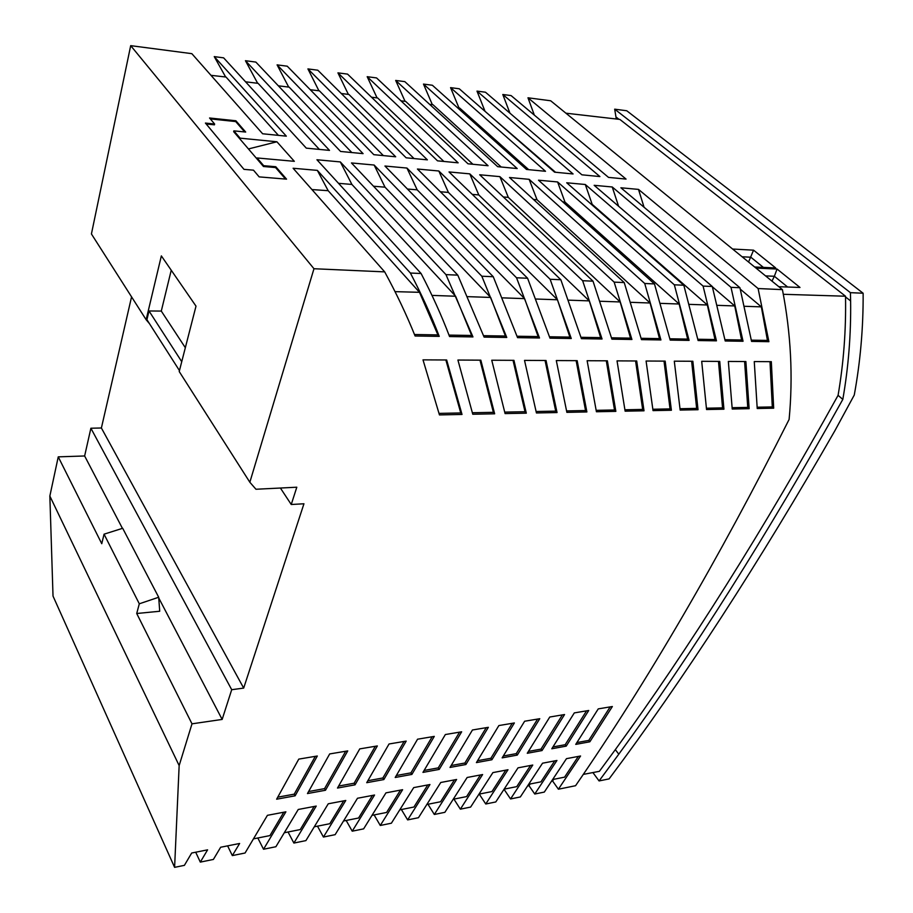 <?xml version="1.0" encoding="UTF-8"?>
<svg xmlns="http://www.w3.org/2000/svg" width="913" height="913" viewBox="0 0 913 913"><rect width="100%" height="100%" fill="white"/><g stroke="black" fill="none" stroke-linecap="round" stroke-linejoin="round"><path stroke-width="1.37" d="M244.695 131.951L235.702 121.566L235.896 120.767L209.556 117.994L214.635 124.02L205.414 123.072L243.976 169.35L253.494 170.172L259.155 176.882L286.556 179.153L275.783 166.737L263.686 165.687L263.469 166.508L256.85 158.771L257.067 157.949L263.686 165.687M445.955 274.619L340.321 161.921L316.948 159.764L421.098 273.512C432.18 294.785 441.675 315.795 449.561 336.555L472.957 336.931L445.955 274.619L457.79 275.144L484.107 337.102L506.761 337.468L481.824 276.217L493.271 276.73L517.557 337.65L539.515 337.993L516.53 277.769L527.6 278.26L549.98 338.164L571.264 338.506L550.117 279.264L560.833 279.743L581.41 338.666L602.055 338.997L582.642 280.713L593.028 281.181L611.893 339.157L631.933 339.476L614.152 282.128L624.23 282.574L641.485 339.636L660.932 339.944L644.715 283.487L654.473 283.92L670.199 340.093L689.098 340.401L674.342 284.81L683.814 285.233L698.103 340.538L716.454 340.834L703.09 286.089L712.288 286.499L725.207 340.983L743.045 341.268L731.005 287.333L739.929 287.732L751.559 341.405L768.906 341.679L758.11 288.542L782.43 289.638C790.932 333.416 793.169 376.681 789.106 419.444C718.417 559.646 647.237 681.737 575.555 785.716L558.402 789.209L552.593 780.992L551.612 781.186M340.321 161.921L351.893 184.437L338.529 183.33M280.405 488.033L291.247 504.501L296.805 487.211L255.96 489.254L249.842 482.247L179.21 371.534L196.01 306.14L161.35 255.891L146.148 319.721L91.426 233.956L130.696 45.65L313.969 268.73L384.693 271.88C396.482 293.541 406.616 314.917 415.095 335.995L439.244 336.383C431.233 315.533 421.612 294.42 410.382 273.033L421.098 273.512M256.85 158.771L233.66 131.666L233.865 130.856L245.688 132.054L235.896 120.767M171.233 270.225L161.293 311.071L149.002 310.968L146.925 319.676L179.45 370.587M249.842 482.247L313.969 268.73M291.247 504.501L303.949 503.771L243.68 688.094L231.708 689.703L222.156 719.433L191.992 723.826L179.153 765.585L174.6 867.35L184.392 865.353L191.684 853.016L207.593 849.843L200.312 862.112L195.702 852.217M278.431 135.364L226.013 77.034L210.971 75.323M592.902 772.558L599.076 780.935L609.108 778.892C684.031 678.633 759.262 562.636 834.79 430.89L854.271 395.021C860.377 361.662 863.333 327.733 863.139 293.233L626.752 110.758L614.677 109.172L616.298 118.998M146.148 319.721L149.515 323.727M131.563 296.862L101.389 427.992L90.889 428.231L84.635 455.975L58.249 456.854L49.85 496.056L53.022 596.086L174.6 867.35M225.648 76.989L214.247 56.617L286.34 136.163L262.624 133.766L191.844 53.673L130.696 45.65M782.43 289.638L550.676 100.772L527.976 97.794L626.056 179.085L608.515 177.396L511.075 95.58L502.801 94.496L599.909 176.563L581.901 174.817L485.476 92.213L476.997 91.106L573.079 173.961L554.579 172.169L459.262 88.778L450.566 87.637L545.506 171.29L526.516 169.453L432.374 85.251L423.472 84.076L517.192 168.551L497.665 166.668L404.824 81.634L395.683 80.435L488.09 165.732L468.004 163.792L376.555 77.925L367.186 76.692L458.155 162.834L437.51 160.836L347.556 74.113L337.936 72.857L427.375 159.855L406.125 157.801L317.792 70.21L307.921 68.909L395.694 156.796L373.828 154.674L287.241 66.193L277.096 64.869L363.089 153.635L340.572 151.455L255.857 62.084L245.449 60.715L329.502 150.383L306.3 148.146L223.628 57.85L214.247 56.617M245.449 60.715L257.66 83.288M277.096 64.869L288.691 87.089M307.921 68.909L318.922 90.786M337.936 72.857L348.367 94.381M367.186 76.692L377.069 97.896M395.683 80.435L405.052 101.32M423.472 84.076L432.34 104.653M450.566 87.637L458.965 107.917M476.997 91.106L484.94 111.089M502.801 94.496L509.933 113.166M527.976 97.794L534.333 115.106M257.067 157.949L294.328 161.327L276.913 141.777L248.45 148.945M214.635 124.02L214.429 124.83L206.167 123.985M239.914 138.97L240.13 138.16L276.913 141.777M235.702 121.566L210.31 118.895M285.529 179.062L275.555 167.558L263.469 166.508M434.28 736.392L417.572 739.199L395.203 777.477L411.889 774.418L434.28 736.392M653.035 410.622L646.084 361.023L665.178 361.126L671.397 410.245L653.035 410.622M575.738 744.38L598.255 708.887L612.361 706.525L589.832 741.801L575.738 744.38M476.403 762.595L498.875 725.561L514.373 722.959L491.902 759.753L476.403 762.595M505.083 413.589L491.742 360.224L513.939 360.338L526.31 413.167L505.083 413.589M692.853 361.263L698.023 409.72L680.162 410.074L674.296 361.171L692.853 361.263M527.269 753.271L549.774 717.025L564.554 714.537L542.037 750.554L527.269 753.271M366.718 782.692L389.041 743.981L406.182 741.105L383.837 779.565L366.718 782.692M439.45 414.913L423.004 359.859L446.662 359.984L462.012 414.456L439.45 414.913M706.548 409.538L701.698 361.308L719.741 361.411L723.929 409.195L706.548 409.538M422.959 772.387L445.361 734.531L461.658 731.804L439.233 769.408L422.959 772.387M276.628 799.206L298.779 759.114L317.313 756.01L295.127 795.816L276.628 799.206M745.887 361.537L728.346 361.445L732.226 409.024L749.139 408.682L745.887 361.537M607.385 360.818L615.853 411.364L596.417 411.752L587.127 360.715L607.385 360.818M771.325 361.674L773.688 408.191L757.219 408.522L754.264 361.582L771.325 361.674M577.176 360.669L556.302 360.555L566.87 412.356L586.876 411.946L577.176 360.669M347.739 750.908L329.684 753.933L307.464 793.557L325.485 790.259L347.739 750.908M450.018 767.434L472.455 729.989L488.352 727.319L465.892 764.523L450.018 767.434M377.343 745.944L359.756 748.888L337.49 788.056L355.043 784.838L377.343 745.944M480.831 360.167L494.652 413.806L472.774 414.24L457.915 360.042L480.831 360.167M539.766 718.702L524.633 721.236L502.15 757.87L517.272 755.097L539.766 718.702M636.703 360.977L644.019 410.804L625.131 411.181L617.04 360.875L636.703 360.977M536.433 412.961L524.519 360.384L546.042 360.498L557.044 412.55L536.433 412.961M588.737 710.485L574.311 712.905L551.794 748.774L566.22 746.126L588.737 710.485M558.402 789.209L580.565 755.998L566.482 758.657L544.308 792.085L534.756 794.025L556.941 760.472L542.539 763.2L520.33 796.958L510.55 798.955L532.758 765.048L518.013 767.844L495.782 801.956L485.75 803.999L507.993 769.739L492.894 772.603L470.629 807.081L460.357 809.169L482.612 774.555L467.148 777.488L444.871 812.319L434.326 814.476L456.614 779.474L440.762 782.487L418.462 817.706L407.643 819.908L429.955 784.529L413.703 787.611L391.392 823.206L380.287 825.478L402.61 789.711L385.959 792.861L363.625 828.867L352.224 831.184L374.558 795.029L357.485 798.259L335.139 834.665L323.43 837.05L345.776 800.473L328.258 803.794L305.912 840.611L293.883 843.064L316.229 806.076L298.254 809.477L275.897 846.728L263.526 849.25L285.883 811.828L267.429 815.32L245.072 853.004L232.336 855.595L239.628 843.475L220.661 847.241L213.38 859.453L200.312 862.112M161.293 311.071L185.328 347.705M101.389 427.992L243.68 688.094M275.555 167.558L275.783 166.737M149.002 310.968L181.744 361.685M233.865 130.856L240.13 138.16M90.889 428.231L231.708 689.703M84.635 455.975L122.422 528.365M158.748 597.958L222.156 719.433M58.249 456.854L101.754 543.703L104.059 534.173L122.684 528.285L158.691 597.25L159.718 611.254L136.722 613.502L191.992 723.826M104.059 534.173L139.301 603.801L136.722 613.502M49.85 496.056L179.153 765.585M232.336 855.595L227.611 845.86M263.526 849.25L257.831 837.997M293.883 843.064L288.052 831.994M323.43 837.05L317.484 826.162M352.224 831.184L346.175 820.467M380.287 825.478L374.125 814.932M407.643 819.908L401.389 809.523M434.326 814.476L427.969 804.25M460.357 809.169L453.921 799.103M485.75 803.999L479.234 794.082M510.55 798.955L504.079 789.357M527.646 785.956L528.992 785.682L534.756 794.025M555.526 172.26L484.735 111.066M528.707 169.67L459.638 107.996L457.516 107.734M472.9 164.272L405.669 101.4L400.933 100.818M501.169 166.999L432.99 104.733L429.601 104.322M443.866 161.453L377.651 97.965L371.523 97.212M319.39 149.412L258.082 83.334L245.563 81.805M414.034 158.565L348.914 94.45L341.302 93.525M351.825 152.551L289.159 87.134L278.362 85.822M414.491 334.512L437.932 334.911L439.244 336.383M384.693 271.88L293.107 168.254L317.347 170.377L328.166 190.691L311.926 189.562M328.166 190.691L419.501 292.308L395.044 291.646M383.369 155.598L319.424 90.844L310.26 89.725M593.028 281.181L479.69 174.771L499.879 176.631L508.301 197.368L503.325 196.957M550.117 279.264L438.822 170.993L448.409 192.415L557.455 299.772L569.883 337.114L571.264 338.506M516.53 277.769L406.947 168.06L384.944 166.029L493.271 276.73M438.822 170.993L417.446 169.031L527.6 278.26M654.473 283.92L538.51 180.192L557.603 181.949L564.964 202.058L562.75 201.864M564.964 202.058L679.146 304.006L660.738 303.367M481.824 276.217L374.125 165.036L351.448 162.948L457.79 275.144M374.125 165.036L385.012 187.176L373.52 186.218M703.09 286.089L585.29 184.494L592.172 204.307L591.213 204.227M592.172 204.307L707.347 304.988L689.555 304.371M351.893 184.437L455.633 296.234L471.633 335.47L472.957 336.931M624.23 282.574L509.511 177.51L529.141 179.325L537.027 199.742L533.466 199.445M537.027 199.742L650.09 303.002L631.043 302.329M560.833 279.743L449.013 171.941L469.784 173.858L478.777 194.926L472.306 194.389M478.777 194.926L589.284 300.879L568.867 300.172M650.09 303.002L659.506 338.609L660.932 339.944M644.715 283.487L529.141 179.325M712.368 286.773L734.737 305.946L741.584 339.99L743.045 341.268M731.005 287.333L612.246 186.982L618.58 206.235M406.947 168.06L417.173 189.836L407.449 189.025M455.633 296.234L431.997 295.401M385.012 187.176L490.669 297.444L505.414 336.03L506.761 337.468M417.173 189.836L524.598 298.631L538.145 336.577L539.515 337.993M410.382 273.033L317.347 170.377M582.642 280.713L469.784 173.858M614.152 282.128L499.879 176.631M674.342 284.81L557.603 181.949M585.29 184.494L566.711 182.783L683.814 285.233M612.246 186.982L594.158 185.316L712.288 286.499M758.11 288.542L638.495 189.402L620.886 187.781L739.929 287.732M508.301 197.368L620.155 301.952L600.434 301.267M620.155 301.952L630.518 338.13L631.933 339.476M524.598 298.631L502.652 297.866M589.284 300.879L600.651 337.627L602.055 338.997M448.409 192.415L440.363 191.753M638.495 189.402L644.064 207.24M740.34 289.204L761.351 306.871L767.434 340.412L768.906 341.679M490.669 297.444L467.901 296.657M761.351 306.871L744.7 306.289M557.455 299.772L536.285 299.03M707.347 304.988L715.005 339.545L716.454 340.834M734.737 305.946L717.527 305.341M679.146 304.006L687.66 339.088L689.098 340.401M419.501 292.308L437.932 334.911M158.691 597.25L139.301 603.801M283.795 812.216L269.94 835.589L253.609 838.83M569.883 337.114L549.546 336.771M538.145 336.577L517.089 336.235M432.18 736.745L410.918 772.866L396.368 775.514M505.414 336.03L483.593 335.676M691.632 361.263L696.642 408.385L698.023 409.72M767.434 340.412L751.365 340.15M512.239 723.313L490.886 758.269L477.579 760.7M490.886 758.269L491.902 759.753M741.584 339.99L724.979 339.704M410.918 772.866L411.889 774.418M715.005 339.545L697.852 339.248M562.385 714.902L541.01 749.117L528.444 751.41M541.01 749.117L542.037 750.554M687.66 339.088L669.914 338.791M659.506 338.609L641.166 338.301M630.518 338.13L611.539 337.81M696.642 408.385L680.059 408.716M600.651 337.627L581.022 337.296M471.633 335.47L449.002 335.094M486.218 727.684L464.9 763.017L451.182 765.516M464.9 763.017L465.892 764.523M375.289 746.286L354.107 783.228L338.655 786.059M354.107 783.228L355.043 784.838M479.976 360.156L493.374 412.334L472.443 412.733M493.374 412.334L494.652 413.806M578.328 756.421L564.565 777.157L552.73 779.508M400.453 790.122L386.598 812.456L372.139 815.32M553.712 779.314L552.593 780.992M635.574 360.966L642.661 409.435L624.971 409.777M642.661 409.435L644.019 410.804M545.061 360.498L555.72 411.124L536.182 411.501M555.72 411.124L557.044 412.55M586.557 710.85L565.181 744.711L552.958 746.937M565.181 744.711L566.22 746.126M427.775 784.94L413.931 807.035L399.883 809.82M530.544 765.471L516.747 786.641L504.227 789.129M664.013 361.114L670.028 408.91L652.909 409.241M670.028 408.91L671.397 410.245M610.169 706.89L588.782 740.397L576.902 742.566M588.782 740.397L589.832 741.801M480.421 774.966L466.6 796.593L453.339 799.217M459.547 732.158L438.251 767.879L424.123 770.458M513.026 360.327L525.021 411.717L504.798 412.105M525.021 411.717L526.31 413.167M314.129 806.476L300.263 829.575L284.422 832.713M438.251 767.879L439.233 769.408M404.105 741.447L382.878 777.979L367.882 780.718M382.878 777.979L383.837 779.565M445.864 359.984L460.757 412.961L439.073 413.384M460.757 412.961L462.012 414.456M718.485 361.4L722.548 407.883L706.479 408.202M722.548 407.883L723.929 409.195M372.424 795.428L358.569 818.014L343.653 820.97M343.653 800.884L329.798 823.72L314.437 826.767M744.597 361.537L747.747 407.403L732.18 407.7M747.747 407.403L749.139 408.682M606.3 360.818L614.506 409.983L596.235 410.336M614.506 409.983L615.853 411.364M505.791 770.161L491.97 791.56L479.097 794.116M454.423 779.896L440.591 801.751L426.953 804.456M345.696 751.251L324.572 788.627L308.628 791.537M324.572 788.627L325.485 790.259M315.305 756.341L294.226 794.162L277.792 797.163M294.226 794.162L295.127 795.816M537.62 719.056L516.256 753.636L503.314 755.998M516.256 753.636L517.272 755.097M770.001 361.662L772.295 406.924L757.197 407.221M772.295 406.924L773.688 408.191M576.137 360.658L585.541 410.542L566.642 410.907M585.541 410.542L586.876 411.946M554.716 760.894L540.941 781.848L528.764 784.256M530.122 783.993L528.992 785.682M599.076 780.935L618.797 754.184C693.058 652.464 767.73 534.196 842.813 399.403L838.077 395.34C763.496 529.928 689.247 648.025 615.328 749.63L599.385 771.325L583.213 774.418M838.077 395.34C843.623 363.043 846.1 330.244 845.529 296.953L845.518 296.223L783.343 294.294M565.912 113.189L619.847 119.409L845.518 296.223M754.652 266.995L775.696 267.943L753.556 250.173L732.614 249.032M778.835 286.705L799.993 287.458L777.066 269.038L756.01 268.102M863.139 293.233L850.414 292.662L850.619 300.936L845.529 296.953M842.813 399.403C848.474 367.072 851.076 334.249 850.619 300.936M615.328 749.63L618.797 754.184M614.677 109.172L850.414 292.662M763.394 267.395L750.84 257.226L742.121 256.781M753.556 250.173L748.557 262.031M771.987 281.124L774.35 276.262L765.585 275.909M787.622 287.013L774.35 276.262L777.066 269.038M618.957 119.306L615.978 116.967"/></g></svg>
